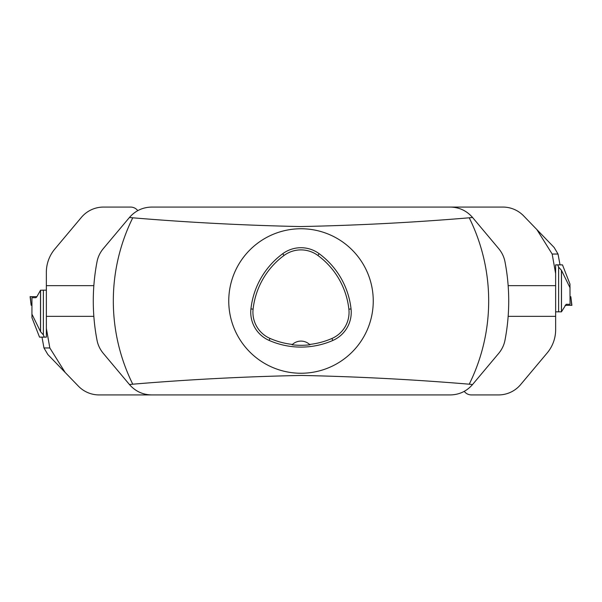 <?xml version="1.0" encoding="UTF-8"?>
<svg xmlns="http://www.w3.org/2000/svg" width="602" height="602" viewBox="0 0 602 602"><rect width="100%" height="100%" fill="white"/><g stroke="black" fill="none" stroke-linecap="round" stroke-linejoin="round"><path stroke-width="0.9" d="M228.752 301A72.248 72.248 0 0 1 337.128 238.43A72.248 72.248 0 0 1 337.128 363.57A72.248 72.248 0 0 1 228.752 301M498.742 353.321C501.993 349.378 504.07 344.999 504.988 340.198A207.713 207.713 0 0 0 504.988 261.802C504.07 257.001 501.993 252.622 498.742 248.679L472.562 217.48L469.236 217.804C413.777 222.469 357.513 225.396 300.443 226.563C243.795 225.351 187.899 222.431 132.764 217.804L129.438 217.48L103.258 248.679C100.007 252.622 97.93 257.001 97.012 261.802A207.713 207.713 0 0 0 97.012 340.198C97.93 344.999 100.007 349.378 103.258 353.321L129.438 384.52L132.764 384.196C188.223 379.531 244.487 376.604 301.557 375.437C358.205 376.649 414.101 379.569 469.236 384.196L472.562 384.52L498.742 353.321M472.562 384.52L472.495 384.603C466.633 391.292 459.251 394.731 450.356 394.927L151.644 394.927C142.749 394.731 135.367 391.292 129.505 384.603L129.438 384.52M129.438 217.48L129.505 217.397C135.367 210.708 142.749 207.269 151.644 207.073L450.356 207.073C459.251 207.269 466.633 210.708 472.495 217.397L472.562 217.48M250.929 308.909A79.472 79.472 0 0 1 282.722 253.72A30.71 30.71 0 0 1 319.15 253.69A79.472 79.472 0 0 1 351.049 308.939A30.71 30.71 0 0 1 332.808 340.469A79.472 79.472 0 0 1 269.117 340.408A30.71 30.71 0 0 1 250.929 308.909L253.096 309.15A77.297 77.297 0 0 1 284.016 255.466A28.527 28.527 0 0 1 317.864 255.444A77.297 77.297 0 0 1 348.882 309.18A28.527 28.527 0 0 1 331.935 338.474A77.297 77.297 0 0 1 309.571 344.449L309.925 344.788A77.673 77.673 0 0 1 292.083 344.78L292.437 344.442A77.297 77.297 0 0 1 269.989 338.414A28.527 28.527 0 0 1 253.096 309.15M292.437 344.442A12.642 12.642 0 0 1 309.571 344.449M31.936 314.154L40.507 331.634L40.507 290.254L36.73 296.959L35.827 297.712L31.936 297.712L31.936 317.638L39.521 337.128L46.377 337.128L46.354 272.285A36.128 36.128 0 0 1 54.805 249.062L81.375 217.397A28.896 28.896 0 0 1 103.514 207.073L130.581 207.073A9.03 9.03 0 0 1 137.76 210.632M46.354 328.278L49.831 347.964L65.136 372.427L78.343 386.1A28.896 28.896 0 0 0 99.134 394.927L176.077 394.927M65.136 372.427L47.867 354.54L43.969 347.964L49.831 347.964M46.354 285.649L93.852 285.649M93.852 316.351L46.354 316.351M40.507 290.254L43.382 290.164L43.382 334.893L44.239 337.128M46.354 290.164L43.382 290.164M40.507 331.634L43.382 334.893M31.936 305.267L31.153 305.267L30.296 296.666L36.903 296.666L30.1 296.666L31.153 305.267M557.761 264.872L562.479 264.872L569.959 284.024L570.064 304.288L566.173 304.288L561.448 311.836L558.618 311.836L558.618 267.107L557.761 264.872L555.623 264.872L555.646 329.715A36.128 36.128 0 0 1 547.195 352.938L520.625 384.603A28.896 28.896 0 0 1 498.486 394.927L471.419 394.927A9.03 9.03 0 0 1 464.24 391.368M555.646 311.836L558.618 311.836M570.064 287.846L561.493 270.366L558.618 267.107M570.064 296.733L570.846 296.733L571.704 305.334L565.097 305.334L571.9 305.334L570.846 296.733M555.646 273.722L552.169 254.036L536.864 229.573L523.657 215.9A28.896 28.896 0 0 0 502.866 207.073L425.923 207.073M536.864 229.573L554.133 247.46L558.031 254.036L552.169 254.036M555.646 316.351L508.148 316.351M508.148 285.649L555.646 285.649M504.988 261.802A207.713 207.713 0 0 1 504.988 340.198M97.012 340.198A207.713 207.713 0 0 1 97.012 261.802M469.236 384.196A187.689 187.689 0 0 0 469.236 217.804M132.764 217.804A187.689 187.689 0 0 0 132.764 384.196M284.016 255.466L282.722 253.72M317.864 255.444L319.15 253.69M348.882 309.18L351.049 308.939M331.935 338.474L332.808 340.469M269.989 338.414L269.117 340.408M43.969 347.979L41.982 337.128L43.969 347.964M40.567 331.74L40.567 290.164M561.493 270.366L561.493 311.746M561.433 270.26L561.433 311.836M558.031 254.021L560.018 264.872L558.031 254.036"/></g></svg>
